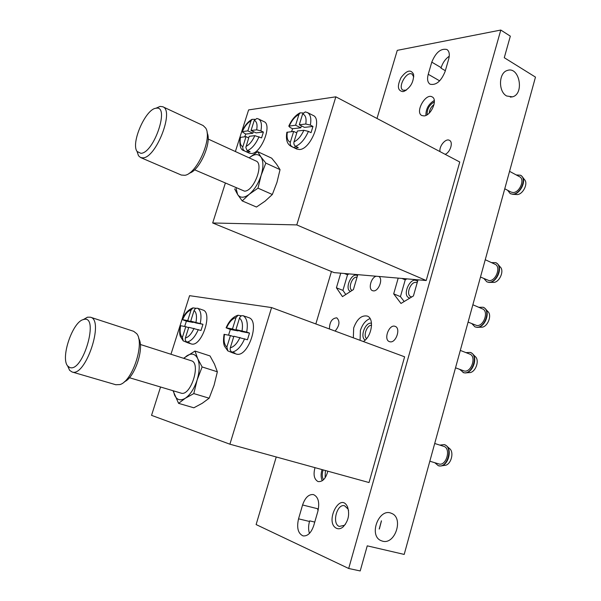 <?xml version="1.0" encoding="UTF-8"?>
<svg xmlns="http://www.w3.org/2000/svg" width="601" height="601" viewBox="0 0 601 601"><rect width="100%" height="100%" fill="white"/><g stroke="black" fill="none" stroke-linecap="round" stroke-linejoin="round"><path stroke-width="0.9" d="M193.785 393.587L197.128 379.982L202.116 366.941L197.706 358.647L195.009 351.052L210.019 355.942L214.452 364.048L217.359 371.794L214.084 385.226L209.163 398.208L202.252 403.286L193.845 407.801L178.572 403.346L185.288 398.268L193.785 393.587L209.163 398.208M258.002 188.158L261.15 175.259L265.837 163.096L260.962 156.974L257.694 151.662L271.705 158.183L276.58 164.201L280.043 169.64L276.956 182.388L272.336 194.506L265.094 201.147L256.469 207.037L242.218 200.907L249.272 194.251L258.002 188.158L272.336 194.506M251.038 130.5L254.231 120.41L256.86 118.472L258.528 118.983C261.292 120.621 262.081 124.58 260.887 130.845L256.687 129.831L251.038 130.5L256.049 132.889L263.403 132.055L260.887 130.845M254.862 119.321L252.104 119.359L251.023 120.839L247.837 130.875L241.97 131.664L245.719 134.068L244.72 136.788M263.403 132.055L261.57 137.892L254.847 135.676L249.205 136.292L245.847 147.455L246.816 150.002L250.106 151.737L246.913 152.008L243.818 150.633L249.332 153.187L251.436 153.525C261.165 153.608 272.553 124.692 264.004 121.65L258.528 118.983M299.283 124.79L302.626 113.98L305.255 111.906L307.457 112.56C310.529 114.4 311.491 118.585 310.349 125.106L305.789 124.024L299.283 124.79L304.497 127.374L312.971 126.413L310.349 125.106M295.647 146.321C294.144 145.329 293.596 143.849 293.994 141.874L297.36 131.003L303.858 130.289L308.418 131.379C304.962 139.154 300.703 144.135 295.647 146.321L298.269 147.576L296.338 148.019L294.595 147.891L291.981 146.644C290.486 145.66 289.937 144.187 290.336 142.219L293.686 131.409L286.887 132.295M303.152 112.973L300.109 112.853L298.937 114.468L295.602 125.226L288.811 126.142L290.035 127.465L292.612 128.727L291.56 131.642M307.457 112.56L313.151 115.445C322.752 119.096 310.529 149.559 299.471 149.514L296.819 149.071L291.087 146.321C287.083 144.157 285.67 139.477 286.857 132.288M308.418 131.379L311.04 132.678L312.971 126.413M224.09 334.321L230.438 335.546L226.87 347.047L227.854 350.894L232.595 352.84L234.901 353.065L232.084 352.126C230.476 351.315 229.882 349.872 230.303 347.791L233.887 336.229L247.447 339.745L249.498 333.074L241.527 331.572L235.93 329.618L239.483 318.124C240.295 316.201 241.572 315.42 243.315 315.765L244.502 316.194M228.523 335.17L230.363 329.461L226.119 327.823L232.474 328.972L236.02 317.538L238.101 315.255L241.587 315.825M245.321 316.411L248.641 317.598C260.511 320.656 248.16 357.798 236.441 354.094L232.595 352.84M243.315 315.765C247.019 318.335 248.138 323.781 246.68 332.09L249.498 333.074M196.181 308.313L192.989 307.885L191.088 309.966L187.722 320.596L182.246 319.597L186.393 321.167L184.65 326.478M180.323 325.644L185.784 326.704L182.404 337.386L183.252 340.887L187.805 342.788L189.766 342.953L187.076 342.067C185.536 341.3 184.965 339.956 185.371 338.025L188.767 327.29L201.012 330.482L202.958 324.292L190.712 321.152L194.093 310.469C196.392 312.437 197.03 316.329 195.994 322.144M198.886 308.696L197.744 308.298C196.076 307.967 194.859 308.696 194.093 310.469M428.243 74.284C426.958 79.174 427.574 82.487 430.091 84.215C436.086 85.5 441.074 81.293 445.078 71.579L448.662 59.206C449.894 54.436 449.315 51.205 446.911 49.507C440.841 48.193 435.8 52.4 431.781 62.143L428.243 74.284L439.662 80.865M348.7 568.486L500.791 30.05L510.332 36.158L504.277 57.711L535.476 77.108L404.195 554.423L367.249 545.843L360.202 570.95L348.7 568.486L256.116 524.568L276.242 456.97M376.992 118.472L397.269 50.356L500.791 30.05M315.833 323.947L331.444 271.517M298.539 518.836C296.541 527.896 298.066 533.59 303.107 535.912C307.682 536.31 311.235 532.839 313.767 525.499L317.869 511.331C319.792 502.436 318.32 496.854 313.452 494.585C308.771 494.105 305.15 497.568 302.581 504.975L298.539 518.836L309.507 521.458L309.68 520.864L314.759 522.081M336.688 528.392C324.142 522.78 340.113 490.987 347.536 506.876C349.895 514.531 348.377 521.255 342.968 527.039C340.812 528.752 338.716 529.203 336.688 528.392M402.925 91.63C397.599 90.796 396.983 86.123 401.062 77.612C406.719 70.227 410.896 69.13 413.578 74.314C413.796 81.946 410.588 87.641 403.962 91.375L402.925 91.63M390.026 341.796L389.418 341.631C383.153 339.663 389.2 323.661 395.188 326.388C401.047 328.184 396.021 343.231 390.026 341.796M440.037 151.64C438.843 146.283 445.747 137.982 449.465 140.356C453.477 142.099 450.322 152.338 445.153 154.329M329.423 328.972C329.573 321.933 332.03 318.214 336.8 317.831C340.136 321.235 339.573 325.652 335.118 331.083M424.088 115.918L421.782 115.52C414.743 112.244 425.636 92.719 432.194 96.926C438.009 99.533 431.135 115.647 424.088 115.918M378.795 276.452C383.483 278.789 378.487 291.816 373.266 290.854L372.492 290.659C367.962 289.209 370.96 277.542 376.173 276.227L398.208 278.12L393.685 293.859L400.987 303.46L413.428 295.947L418.011 279.826L426.207 280.524L296.781 224.909L335.846 96.821L459.757 162.007L426.207 280.524M225.315 183.207L212.679 222.979L334.126 272.614L340.744 273.185L336.417 287.789L342.48 296.624L353.418 289.592L357.798 274.649L376.173 276.227M363.357 341.533C371.839 336.598 374.551 318.192 367.203 316.051C361.479 315.089 356.971 319.063 353.673 327.958L353.335 337.822M404.616 356.806L369.029 482.543L229.905 444.199L271.577 307.569L404.616 356.806M327.815 471.184C325.9 478.419 322.714 481.889 318.26 481.596L317.884 481.476C314.113 479.2 313.151 474.595 315.007 467.653M506.643 95.987C498.094 91.577 498.627 72.616 507.379 70.452C519.429 66.005 524.696 94.072 512.405 96.851L506.643 95.987M302.581 504.975L317.531 508.701L318.064 510.625M382.574 541.178L380.974 540.615C368.233 535.363 379.171 507.349 391.506 513.367C403.902 517.716 395.255 544.889 382.574 541.178M379.381 528.865L381.447 520.939M449.248 56.193C445.424 58.913 442.719 62.729 441.149 67.643L440.999 68.161L445.333 70.708M309.507 521.458C308.313 525.83 308.29 529.804 309.455 533.395M379.208 529.053L381.417 520.812M345.5 524.177L344.328 525.334L339.242 526.431C331.617 523.726 336.973 503.292 344.613 505.787L348.017 509.024L348.565 510.61M406.291 90.18L403.046 90.21C397.216 87.468 406.689 70.587 412.098 74.133L413.751 76.936M235.382 151.535L248.611 109.915L335.846 96.821M212.679 222.979L296.781 224.909M340.744 273.185L357.798 274.649M398.208 278.12L418.011 279.826M429.828 461.215L438.753 463.912C446.28 466.661 451.449 448.278 443.718 446.34L434.703 443.485M439.797 445.101L444.244 444.597C453.515 446.919 447.309 468.983 438.287 465.685L434.801 462.717M444.409 444.65L446.212 445.566C452.606 449.781 448.03 466.068 440.443 465.993L438.452 465.73M446.949 446.227L449.36 448.414C454.687 451.937 450.9 465.437 444.575 465.384L441.404 465.85M460.306 350.413L469.727 354.087C476.766 356.303 471.372 372.815 464.182 370.997L455.52 367.812M465.955 352.614L470.38 352.426C478.824 355.086 472.333 374.919 463.717 372.718L459.675 369.375M470.538 352.494L472.236 353.486C478.231 358.008 472.416 373.544 464.956 372.928L463.033 372.537M472.897 354.177L475.143 356.483C480.139 360.262 475.323 373.138 469.103 372.628L465.903 372.853M485.247 259.722L495.014 264.252C501.354 266.656 495.795 281.576 488.929 280.562L480.484 277.038M491.438 262.592L495.787 262.667C503.398 265.559 496.704 283.477 488.47 282.237L486.825 281.816L483.955 278.601M495.938 262.742L497.493 263.786C503.06 268.549 496.058 283.484 488.793 282.38L486.983 281.884M498.079 264.478L500.19 266.927C504.825 270.908 499.018 283.289 492.955 282.372L489.702 282.372M509.565 171.338L519.587 176.739C525.251 179.248 519.595 192.838 513.021 192.515L511.03 192.065L504.765 188.782M516.244 174.936L520.474 175.214C527.265 178.234 520.458 194.551 512.578 194.146L510.204 193.612L507.672 190.307M520.616 175.297L522.014 176.356C526.837 180.999 519.857 194.671 512.878 194.303L510.354 193.687M522.524 177.025L524.515 179.654C528.527 183.53 522.742 194.859 516.92 194.559L512.871 194.303M472.859 304.775L482.46 308.876C489.146 311.19 483.662 326.876 476.646 325.472L468.096 322.106M478.779 307.306L483.174 307.254C491.197 310.041 484.601 328.875 476.18 327.169L474.925 326.839L471.89 323.669M483.332 307.321L484.962 308.351C490.739 313.001 484.331 328.214 476.954 327.342L475.083 326.899M485.585 309.034L487.757 311.416C492.572 315.3 487.261 327.913 481.108 327.192L477.885 327.305M411.798 296.932L410.941 296.721C405.127 294.685 411.309 279.968 416.839 282.695L417.147 282.853M410.01 298.013C400.717 296.804 410.844 274.559 417.537 281.501M406.809 278.864L405.239 279.841L400.431 296.631L404.188 301.529M352.148 290.403C347.521 288.705 352.246 276.017 357.047 277.219M350.541 291.44C343.997 289.306 351.825 271.569 357.49 275.716M348.918 273.883L347.536 274.8L342.931 290.388L345.778 294.498M322.264 480.747C320.799 477.615 320.731 473.896 322.068 469.599M323.466 479.793C322.001 477.111 321.888 473.806 323.135 469.892M325.103 477.87L325.374 470.508M425.899 115.415C425.839 108.871 428.633 103.89 434.283 100.472M427.153 114.746C426.965 109.044 429.369 104.754 434.365 101.892M429.242 113.063C429.587 109.54 431.18 106.708 434.027 104.551M347.536 274.8L344.35 273.493M342.931 290.388L336.417 287.789M405.239 279.841L401.941 278.443M400.431 296.631L393.685 293.859M370.088 318.598C365.678 320.265 362.448 324.232 360.39 330.497L360.089 340.324M366.565 338.618C362.966 335.689 366.956 325.028 371.576 325.209M365.228 340.046C359.533 337.206 365.37 321.61 371.508 323.255M229.905 444.199L151.542 415.351L160.557 386.999M170.962 354.259L189.578 295.669L271.577 307.569M199.675 308.891L202.853 310.011C213.197 312.558 201.553 347.228 191.403 343.96L187.805 342.788M240.137 137.396L246.012 136.645L242.684 147.403L243.067 149.454L244.404 150.851M246.68 332.09L235.93 329.618M190.712 321.152L196.069 322.992L202.958 324.292M193.191 322.008L193.064 322.429L186.393 321.167M188.646 327.673L185.784 326.704M193.064 322.429L187.722 320.596M231.58 351.878L231.453 352.291M230.363 329.461L238.056 330.918L238.214 330.415M238.056 330.918L232.474 328.972M233.744 336.68L230.438 335.546M294.595 147.891L295.174 146.02M301.409 125.842L300.8 127.795L292.612 128.727M296.766 132.911L293.686 131.409M300.8 127.795L295.602 125.226M247.402 150.468L246.913 152.008M248.694 137.907L246.012 136.645M253.359 131.611L252.841 133.257L245.719 134.068M252.841 133.257L247.837 130.875M265.837 163.096L280.043 169.64M234.63 188.879L237.62 194.499L242.218 200.907M257.694 151.662L249.941 157.244M140.912 153.323L137.133 151.52C130.53 143.421 145.66 108.781 156.072 108.24C170.128 104.98 154.044 153.15 140.912 153.323M155.832 108.278L160.106 106.407L162.788 106.753C174.621 110.381 156.012 158.138 142.835 157.86L140.559 157.53L138.508 155.757L137.005 151.317M162.788 106.753L203.13 125.541L205.685 128.051C212.634 138.08 196.873 173.817 184.89 175.289L181.337 175.056L140.559 157.53M207.082 132.753C212.206 142.054 199.517 170.834 189.27 173.193M208.141 139.034L255.958 160.978C264.342 163.788 253.66 191.734 244.419 191.126L194.589 169.79M249.182 157.868C254.223 153.826 258.145 153.525 260.962 156.974C263.478 160.963 263.546 167.055 261.15 175.259C258.407 183.485 254.448 189.811 249.272 194.251C244.126 198.135 240.242 198.225 237.62 194.499L235.915 187.835M202.116 366.941L217.359 371.794M173.013 390.718L178.572 403.346M195.009 351.052L183.545 358.286M69.769 367.504L67.815 366.129C60.108 358.361 72.668 321.377 83.539 319.544C99.766 314.165 83.141 372.86 69.769 367.504M83.171 319.649L87.513 317.193L90.466 317.215C104.702 319.95 85.462 377.526 72.03 371.966L69.603 370.306L67.582 365.829M90.466 317.215L133.67 331.309L136.705 333.668C144.939 343.118 132.453 381.297 119.93 384.565L115.82 384.738M138.658 338.401C144.743 347.431 134.857 377.676 124.392 381.763M140.326 344.463L191.313 360.765C201.433 362.989 190.622 396.885 180.946 393.084L180.901 393.069M183.861 358.384L186.708 355.935C191.561 352.832 195.235 353.734 197.706 358.647C199.885 364.101 199.697 371.208 197.128 379.982C194.236 388.682 190.284 394.774 185.288 398.268C180.338 401.137 176.724 399.981 174.448 394.812L173.419 390.838M254.231 120.41C256.747 121.432 257.566 124.572 256.687 129.831M242.338 131.529C244.765 126.202 247.657 122.642 251.023 120.839M254.847 135.676C252.337 141.13 249.392 144.713 245.997 146.426M259.046 136.697C255.846 143.932 252.029 148.56 247.589 150.566M302.626 113.98C305.571 115.039 306.623 118.389 305.789 124.024M290.336 142.219C287.481 141.002 286.497 137.629 287.368 132.1M289.276 125.977C291.891 120.26 295.114 116.429 298.937 114.468M303.858 130.289C301.146 136.149 297.863 140.01 293.994 141.874M291.981 146.644L291.087 146.321M226.87 347.047C224.256 344.741 223.467 340.519 224.511 334.374M226.532 327.861C229.206 322.053 232.369 318.613 236.02 317.538M239.987 337.439C237.222 343.396 233.992 346.852 230.303 347.791M244.63 338.776C241.084 346.717 236.907 351.172 232.084 352.126M182.576 319.627C185.048 314.218 187.888 311.002 191.088 309.966M182.404 337.386C180.18 335.283 179.594 331.384 180.653 325.682M197.744 308.298C200.899 310.642 201.741 315.66 200.261 323.368M198.307 329.566C195.04 336.951 191.291 341.12 187.076 342.067M194.04 328.334C191.486 333.878 188.601 337.108 185.371 338.025M431.781 62.143L441.149 67.643M242.819 146.727C240.377 145.577 239.611 142.414 240.52 137.246M239.483 318.124C242.195 320.273 243.052 324.487 242.045 330.768M252.082 119.321C247.988 121.545 244.607 125.654 241.955 131.657M238.086 315.209C233.113 316.697 229.116 320.896 226.096 327.808M224.068 334.314C222.851 342.66 223.925 344.223 224.421 346.093L227.839 350.909M192.974 307.84C187.978 309.883 184.394 313.797 182.231 319.589M510.317 97.107L512.405 96.851M391.041 513.186L391.506 513.367M348.017 509.024L347.536 506.876M344.328 525.334L342.968 527.039M413.676 76.522L413.578 74.314M405.893 90.323L403.962 91.375M240.115 137.396C239.296 145.434 240.528 149.844 243.818 150.633M300.079 112.815C295.444 115.219 291.68 119.659 288.788 126.135M180.3 325.637C179.045 333.547 180.007 334.9 180.308 336.35L183.23 340.902M137.133 151.52L138.508 155.757M156.072 108.24L160.106 106.407M67.815 366.129L69.603 370.306M83.539 319.544L87.513 317.193M72.03 371.966L116.016 384.798M129.403 377.706L180.946 393.084"/></g></svg>
